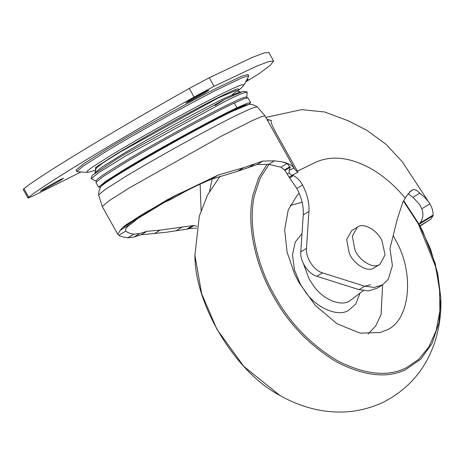 <?xml version="1.0" encoding="UTF-8"?>
<svg xmlns="http://www.w3.org/2000/svg" width="464" height="464" viewBox="0 0 464 464"><rect width="100%" height="100%" fill="white"/><g stroke="black" fill="none" stroke-linecap="round" stroke-linejoin="round"><path stroke-width="0.7" d="M368.056 334.016L375.678 326.001L381.06 314.65L382.597 284.826M299.216 193.389L297.146 195.367L288.272 209.792L284.664 229.57L287.077 252.074L294.64 274.021L298.973 282.559L315.189 305.283L336.841 323.657L360.07 333.152L380.242 332.473L385.752 330.333C409.463 322.254 415.396 274.746 395.838 240.509L393.194 235.561M302.116 202.275L290.139 205.453M237.591 90.99L241.384 87.94L244.105 84.877L248.727 76.119L247.95 74.449L241.524 76.27L217.048 87.957C187.92 102.55 130.825 134.392 104.818 150.371L83.735 163.711L76.05 170.126L77.059 171.668L86.942 172.353L90.225 171.854L95.572 170.039M248.739 75.858L242.312 77.679L217.831 89.366C188.709 103.959 131.614 135.801 105.601 151.78L83.062 166.124L76.833 171.535M189.637 101.343L185.739 103.031L189.614 100.369L205.465 91.594L208.875 90.155L205.007 92.812L189.637 101.343L189.225 100.607M44.266 189.451L40.368 191.133L44.242 188.477L60.094 179.701L63.504 178.257L59.63 180.914L44.266 189.451L43.854 188.709M247.283 79.46L248.321 79.135L246.865 80.284M80.516 172.185L32.99 196.052L27.979 198.029L23.2 189.445L23.942 188.662C39.539 175.81 114.567 130.338 189.295 88.45L209.293 77.72L251.824 57.606L264.074 52.913L268.859 52.473L273.638 61.057L270.268 65.296L258.941 73.776L246.146 81.623M27.979 198.029L28.722 197.246C44.318 184.394 119.341 138.922 194.074 97.034L214.072 86.304L256.604 66.19L268.853 61.497L273.638 61.057M240.625 92.139L240.248 91.878L225.585 97.753C216.16 102.254 202.507 109.324 184.626 118.97C158.926 132.971 137.367 145.238 119.961 155.776L101.964 167.115L94.923 172.765L94.946 173.223M249.301 104.232L250.601 102.602L246.639 103.518L236.942 107.81C217.639 116.516 152.528 152.169 124.021 169.743L105.374 181.54L98.583 187.212L100.653 186.975M250.601 102.602L247.967 97.869L244.006 98.786L234.303 103.072C215.006 111.783 149.889 147.436 121.388 165.01L102.741 176.807L95.949 182.48L98.583 187.212M246.61 97.492C247.306 95.81 241.002 98.252 227.691 104.806C205.361 115.484 146.723 147.848 121.063 163.653C109.852 170.433 102.08 175.496 97.742 178.843L95.833 181.059L96.448 181.592M196.962 226.322L194.062 225.475L188.691 228.729L193.935 228.12L196.62 228.247M125.756 230.799L125.883 231.008C126.846 232.313 129.497 233.375 133.835 234.192L139.78 233.549L146.908 231.298L160.103 230.144L194.062 225.475M132.808 222.703L120.315 230.272L117.781 234.361L118.767 235.323L125.883 231.008C124.619 229.199 126.927 226.432 132.808 222.703L137.46 218.677M161.049 204.38L139.183 217.633M163.577 202.855L173.008 198.337C184.979 191.232 197.71 184.887 211.201 179.301L237.632 171.286L257.073 164.534L268.708 164.32L280.969 167.197L284.925 170.404L289.577 177.903L293.439 175.56L289.577 177.903L289.2 177.196L291.856 175.583L293.439 175.56C297.151 177.55 300.191 180.699 302.545 185.008L296.867 188.448C301.594 197.536 303.723 206.347 303.259 214.884L300.782 251.819C299.854 261.162 308.212 273.917 316.837 276.306L359.055 289.635L368.515 290.882L376.855 288.306L382.533 284.861L374.193 287.436L364.733 286.195L359.055 289.635M288.979 176.825L289.652 178.043M201.074 210.407L200.129 184.063M240.248 91.878L235.695 90.567L218.208 97.927L120.234 151.966L103.199 162.69L96.205 168.2L94.923 172.765M246.807 97.127L247.213 91.913L241.152 93.74L227.528 100.067L126.742 155.26L98.583 172.747L91.28 178.698L95.926 181.111M247.213 91.913L243.107 91.327L225.052 99.232L126.869 152.992L117.769 158.439L92.951 174.905C91.918 175.131 90.886 179.22 91.28 178.698M246.343 104.655L229.303 112.172L182.184 136.955C159.488 149.489 140.824 160.196 126.196 169.082L108.356 180.363L102.573 184.678L109.591 179.371C124.445 168.879 182.068 135.981 214.965 119.178C226.409 113.21 235.758 108.744 243.008 105.78L249.168 104.232L252.967 104.748L257.143 106.697L265.048 115.913L261.737 116.545L252.787 120.373L222.285 135.668L129.514 187.798L109.255 200.634L102.277 206.509L117.781 234.361M419.067 224.292L433.074 215.708L430.72 219.24L420.048 226.084M267.003 119.416L271.452 120.489C269.311 121.806 277.304 135.273 281.926 143.469L297.963 172.283L294.913 169.569L265.048 115.907M294.93 169.598L294.002 168.026C291.885 165.109 287.848 163.055 281.886 161.866L287.158 163.444L289.733 166.791L284.438 169.998M270.611 120.101L267.194 120.043M212.199 178.913L209.548 191.336M289.577 177.903L296.867 188.448M291.856 175.583L289.159 172.962L289.147 170.41L290.296 167.15L289.733 166.791M192.113 225.951L186.824 229.158L188.691 228.729M186.824 229.158L165.578 232.36L141.23 234.743L134.009 237.046L127.844 237.823L133.835 234.192M433.074 215.708L433.121 215.052C433.185 211.41 432.117 207.669 429.913 203.847C427.837 200.361 424.444 196.817 419.729 193.204L412.954 197.316L408.042 193.61M412.954 197.316L419.746 204.659L421.753 208.788C423.684 213.713 423.139 218.428 420.111 222.935L419.23 224.095M364.733 286.195L322.509 272.867C313.89 270.477 305.532 257.723 306.46 248.379L308.937 211.445C309.401 202.907 307.272 194.097 302.545 185.008M281.886 161.866L274.462 160.834L262.757 161.089L243.623 167.655L237.632 171.286M243.623 167.655L218.324 174.986L185.496 190.768L173.008 198.337M185.496 190.768L173.443 196.411L131.886 221.206M160.155 204.926L178.002 194.103M172.66 196.893L123.876 226.449L122.397 227.812L139.826 217.245M123.876 226.449L125.68 225.237M169.511 198.673L158.688 204.966M168.565 198.981L125.999 224.773M158.12 205.32L139.281 216.34L132.281 220.974M148.753 210.604L139.281 216.34M382.533 284.861L388.229 279.357L392.411 265.663L389.969 248.53L397.161 219.605L402.717 202.507L406.638 195.779L411.284 190.571L413.099 189.747C414.973 189.271 417.188 190.426 419.729 193.204M421.753 208.788L429.913 203.847L402.236 161.721L385.845 144.124L366.972 130.425L348.302 120.82L324.585 111.969L301.583 109.632L265.895 117.427M290.296 167.15L284.925 170.404M262.757 161.089L257.073 164.534M146.908 231.298L141.23 234.743M118.767 235.323C120.344 236.315 123.372 237.15 127.844 237.823M120.315 230.272L122.009 228.033M354.867 249.678C358.811 260.176 372.853 269.108 379.239 264.735L379.941 264.352L385.079 254.829L381.936 240.717C377.65 230.643 364.188 222.598 358.104 226.768L357.396 227.157L352.321 236.106L354.867 249.678M357.396 227.157L351.758 230.573L346.678 239.528L349.23 253.095C353.168 263.593 367.21 272.525 373.595 268.157L379.941 264.352M303.444 263.651L309.256 279.264L313.664 286.021C323.333 299.761 340.779 306.495 349.177 301.235L363.364 290.65M364.669 286.23L370.55 284.705M359.989 293.26L355.679 304.187L348.331 310.544C338.244 316.866 317.277 308.775 305.66 292.262L300.37 284.148L294.489 270.007L292.459 254.933L295.249 242.022L302 233.676M267.125 164.198L258.593 177.874L252.979 194.95C246.019 225.33 255.989 266.023 272.902 295.411C288.045 323.199 309.302 345.39 336.667 361.978C364.275 376.124 387.341 378.653 405.867 369.553L420.831 359.066L432.054 343.406L439.031 322.55L440.8 297.847L435.336 263.825L422.837 231.501L418.766 223.781L403.732 200.784M268.987 164.349L260.194 178.101L254.434 195.425C247.55 225.463 257.41 265.698 274.131 294.762C289.263 322.521 310.509 344.584 337.867 360.957C365.435 374.819 388.316 377.041 406.516 367.633L418.632 359.38L428.829 346.997L436.148 330.606L439.855 310.874L439.582 288.962L435.476 266.278L418.354 223.932L403.494 201.19M220.162 176.024L207.611 194.909L199.352 216.004L194.909 255.258L201.666 293.689L216.943 329.324L243.844 366.415L279.844 395.398C291.421 402.05 303.7 406.789 316.686 409.613C339.52 414.433 361.352 412.148 382.179 402.758C409.434 389.221 427.46 367.465 436.247 337.485C439.837 324.469 441.351 311.257 440.8 297.847L437.778 273.801L430.354 248.617L418.783 223.781L403.744 200.767M244.105 84.877L241.808 84.744C238.2 86.002 232.354 88.618 224.28 92.597C207.257 100.856 170.967 120.309 141.479 137.269L112.868 154.089L92.179 167.249L87.18 171.1L86.942 172.353M215.006 105.496L223.822 100.067M232.093 94.726L239.256 89.332L237.377 88.897C234.007 90.068 228.555 92.51 221.021 96.222C205.134 103.93 171.28 122.078 143.765 137.907L117.073 153.596L95.532 167.481L95.625 169.87M28.722 197.246L23.942 188.662M194.074 97.034L189.295 88.45M214.072 86.304L209.293 77.72M234.303 103.072L236.942 107.81M249.168 104.232L231.652 111.627C219.965 117.311 203.632 125.889 182.648 137.367C159.506 150.145 140.476 161.06 125.553 170.12L123.494 171.373C111.099 178.918 103.605 183.959 101.001 186.499L102.573 184.678M257.143 106.697L251.291 108.431L238.16 114.498C215.284 125.35 152.54 159.923 125.17 176.796L105.374 189.335L98.612 194.932L99.157 190.35L100.723 186.853M430.72 219.24L419.891 225.8M289.147 170.41L294.002 168.026M291.543 175.438L297.963 172.283M308.937 211.445L303.259 214.884M306.46 248.379L300.782 251.819M253.814 164.436L248.043 167.933M218.324 174.986L211.201 179.301M322.509 272.867L316.837 276.306M405.24 198.221C394.586 185.31 382.742 175.224 369.721 167.962C349.154 156.971 330.867 155.196 314.859 162.632L297.372 171.216M289.159 172.962L287.315 174.075M274.462 160.834L268.708 164.32M160.103 230.144L154.35 233.63M433.121 215.052L420.111 222.935M413.099 189.747L409.573 191.881M139.78 233.549L134.009 237.046M182.578 226.826L176.384 230.579M287.158 163.444L280.969 167.197M194.909 255.258C194.834 305.44 235.869 372.604 279.844 395.398M246.947 97.823L246.813 97.022M98.612 194.932L102.277 206.509M288.944 176.767L289.594 177.938"/></g></svg>
